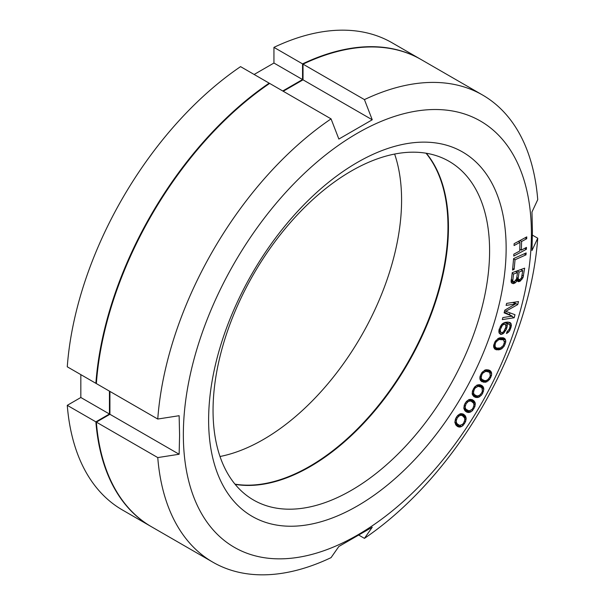 <?xml version="1.0" encoding="UTF-8"?>
<svg xmlns="http://www.w3.org/2000/svg" width="605" height="605" viewBox="0 0 605 605"><rect width="100%" height="100%" fill="white"/><g stroke="black" fill="none" stroke-linecap="round" stroke-linejoin="round"><path stroke-width="0.91" d="M151 526.479L122.399 509.962A269.717 155.719 -60 0 1 67.268 405.335L95.877 421.851A269.717 155.719 120 0 0 151 526.479A269.717 155.719 120 0 0 151.242 526.615M95.877 421.851L109.444 414.017L109.444 391.148M96.392 383.01L95.877 383.313A269.717 155.719 120 0 1 269.172 83.15L269.172 83.747M282.747 90.984L302.553 79.55L302.553 63.88A269.717 155.719 120 0 1 420.717 59.313A269.717 155.719 120 0 1 420.959 59.449M234.982 484.144A195.544 112.901 120 0 0 375.985 408.511A195.544 112.901 120 0 0 447.972 226.83A195.544 112.901 120 0 0 426.041 153.209M220.008 456.503A195.544 112.901 120 0 0 401.584 200.043A195.544 112.901 120 0 0 394.626 154.056M254.138 74.468L273.944 63.033L273.944 47.364A269.717 155.719 -60 0 1 392.108 42.796L420.717 59.313M95.877 383.313L67.268 366.796A269.717 155.719 -60 0 1 240.563 66.633L269.172 83.15M67.268 405.335L80.836 397.5L80.836 374.631M302.553 79.55L273.944 63.033M273.944 47.364L302.553 63.88M109.444 414.017L80.836 397.5M482.669 393.326L483.818 389.348L483.312 387.056L482.072 385.65L480.279 384.81L477.186 384.992L474.577 387.041L472.452 390.966L472.233 394.15L473.912 396.585L475.696 397.432L478.797 397.251L481.406 395.194L482.669 393.326L481.709 392.774M481.406 395.194L480.362 394.589M183.353 434.662A246.114 142.099 -60 0 1 357.381 133.229A246.114 142.099 -60 0 1 531.409 233.712A246.114 142.099 -60 0 1 357.381 535.138A246.114 142.099 -60 0 1 183.353 434.662M208.619 420.074A210.381 121.461 -60 0 1 357.381 162.412A210.381 121.461 -60 0 1 506.143 248.3A210.381 121.461 -60 0 1 357.381 505.961A210.381 121.461 -60 0 1 208.619 420.074M514.129 243.694L514.076 245.547L519.982 242.363L519.74 251.007L513.827 254.191L513.774 256.044L526.403 249.245L526.456 247.392L521.351 250.145L521.601 241.493L526.705 238.741L526.758 236.888L514.129 243.694M525.987 254.856L526.161 252.943L513.6 258.577L512.556 270.057L514.152 269.338L515.029 259.772L525.987 254.856L524.195 253.82M516.715 281.234L517.078 280.486L518.16 281.643L519.96 281.302L522.992 277.74L524.664 268.166L512.246 272.643L511.104 282.028L511.701 283.049L513.358 283.685L515.513 282.596L516.715 281.234L515.634 280.614M512.185 316.128L502.846 317.565L502.301 319.591L514.167 317.761L514.984 314.721L505.742 311.295L517.698 304.595L518.515 301.555L506.65 303.385L506.105 305.412L515.445 303.967L504.842 310.138L504.116 312.838L512.185 316.128L504.313 312.104M506.975 323.773L509.433 324.34L510.098 325.989L509.342 329.037L506.99 331.812L506.438 333.514L508.586 332.084L509.871 330.36L511.429 325.603L510.605 322.957L508.018 322.049L504.494 322.533L501.742 324.318L499.102 329.453L498.966 332.81L500.607 334.421L503.269 333.642L506.415 329.158L507.285 325.77L506.975 323.773L504.729 322.48M503.05 337.711L498.807 338.127L495.177 341.364L493.635 345.432L493.695 347.179L494.701 348.987L496.319 349.796L499.738 349.675L501.764 348.767L504.199 346.143L505.735 342.075L505.674 340.328L504.676 338.52L503.05 337.711M489.627 370.32L485.709 369.814L481.966 372.453L480.022 376.446L479.848 378.322L480.514 380.469L481.882 381.687L485.807 382.194L489.551 379.554L491.494 375.554L491.668 373.686L491.003 371.538L489.627 370.32M473.836 400.707L472.172 399.64L469.185 399.497L466.546 401.342L465.215 403.142L464.254 405.176L463.838 408.443L465.298 411.143L466.962 412.209L468.822 412.512L471.076 411.748L472.581 410.508L474.872 406.673L475.296 403.406L474.933 402.295L473.836 400.707L471.862 399.565M464.958 415.401L463.43 414.115L460.571 413.654L457.924 415.28L456.525 416.996L455.474 419L454.869 422.335L456.094 425.277L457.622 426.555L459.392 427.077L461.6 426.517L463.135 425.398L465.578 421.677L466.19 418.342L465.608 416.421L464.958 415.401L461.925 413.646M522.788 270.7L521.457 277.982L519.99 279.442L518.712 279.593L518.167 278.24L519.09 272.031L522.788 270.7L520.807 269.558M514.704 281.348L513.169 281.59L512.737 281.128L513.539 274.035L517.502 272.605L516.579 278.814L514.704 281.348M502.384 325.301L504.184 324.22L505.53 324.499L505.863 327.169L503.693 331.616L502.135 332.682L500.789 332.402L500.214 329.74L502.384 325.301L501.424 324.741M497.197 348.109L495.918 347.678L495.019 346.226L495.344 343.459L496.221 341.78L498.996 339.526L503.458 339.829L504.434 342.332L503.156 345.727L500.38 347.973L497.197 348.109M482.911 380.091L481.799 379.343L481.179 377.596L481.837 374.722L482.866 373.126L485.694 371.349L488.606 371.916L489.717 372.657L490.277 375.546L489.679 377.278L487.743 379.736L485.823 380.651L484.393 380.575L479.848 378.322M474.993 395.042L473.98 394.15L473.488 392.282L474.312 389.378L475.394 387.843L478.222 386.3L480.99 387.192L482.003 388.085L482.359 391.125L481.671 392.857L479.659 395.194L477.753 395.935L476.385 395.7L472.195 393.424M466.432 409.661L465.517 408.632L465.169 406.643L466.145 403.732L468.225 401.531L470.1 400.964L471.401 401.357L473.617 403.217L473.965 405.206L472.989 408.11L471.847 409.593L469.034 410.886L463.846 408.163M457.282 423.871L456.465 422.706L456.261 420.619L457.38 417.707L459.52 415.658L461.358 415.272L462.583 415.809L464.587 417.972L464.791 420.059L463.672 422.971L462.485 424.377L459.694 425.406L454.907 422.502M532.408 235.126L537.732 238.204L531.969 250.546L532.423 231.541L531.969 212.007L537.732 199.665A269.717 155.719 120 0 0 482.601 95.038A269.717 155.719 120 0 0 364.437 99.606L372.241 119.782L338.861 139.052L331.056 118.875A269.717 155.719 120 0 0 157.761 419.038L179.133 415.711L179.587 435.245L179.133 454.249L109.921 414.289L109.921 391.427M283.223 91.257L303.029 79.83L303.029 64.153L364.437 99.606M372.241 119.782L303.029 79.83M109.921 414.289L96.354 422.124A269.717 155.719 120 0 0 151.477 526.751L212.892 562.204A269.717 155.719 120 0 0 331.056 557.636L338.861 546.474L372.241 527.205L364.437 538.367A269.717 155.719 120 0 0 537.732 238.204M482.601 95.038L421.193 59.585A269.717 155.719 120 0 0 303.029 64.153M331.056 118.875L269.649 83.422A269.717 155.719 120 0 0 96.354 383.585L157.761 419.038M235.171 484.371A195.544 112.901 120 0 0 376.31 408.965A195.544 112.901 120 0 0 448.449 227.102A195.544 112.901 120 0 0 426.336 153.254M213.051 410.523A195.544 112.901 -60 0 1 298.409 213.731A195.544 112.901 -60 0 1 449.099 161.338A195.544 112.901 -60 0 1 489.596 250.856A195.544 112.901 -60 0 1 404.238 447.647A195.544 112.901 -60 0 1 253.555 500.04A195.544 112.901 -60 0 1 213.051 410.523M96.354 422.124L157.761 457.584A269.717 155.719 120 0 0 212.892 562.204M359.105 535.289L364.437 538.367M179.133 454.249L157.761 457.584M526.705 238.741L525.064 237.803M521.601 241.493L519.96 240.548M521.351 250.145L519.786 249.237M526.403 249.245L524.769 248.3M519.982 242.363L518.349 241.418M509.516 314.585L509.977 312.868M506.65 322.73L506.582 322.11M500.932 338.376L500.91 337.575L505.674 340.328M493.695 347.172L494.701 346.975M486.904 370.925L486.73 369.685M480.015 379.562L481.512 379.282M479.024 386.058L478.706 384.689M478.797 397.251L474.033 394.49L472.505 394.793M470.524 400.85L470.07 399.368M464.292 409.729L465.699 409.32M461.297 415.075L460.821 413.639M455.459 424.286L456.684 423.833M515.029 259.772L513.569 258.925M514.152 269.338L512.692 268.491M517.078 280.486L516.133 279.941M515.513 282.596L513.834 281.627M514.673 283.208L511.089 281.143M513.358 283.685L511.422 282.573M523.499 276.009L522.115 275.214M522.992 277.74L521.805 277.06M522.002 279.329L520.92 278.708M520.799 280.69L518.909 279.601M519.96 281.302L516.413 279.26M518.901 281.688L517.131 280.667M519.09 272.031L517.109 270.889M518.167 278.24L516.783 277.445M518.281 279.124L516.67 278.194M518.712 279.593L516.64 278.391M517.502 272.605L515.52 271.463M513.539 274.035L512.155 273.233M512.616 280.244L511.233 279.442M512.737 281.128L511.119 280.198M513.169 281.59L511.096 280.395M515.445 303.967L512.79 302.44M517.698 304.595L513.721 302.296M505.742 311.295L504.691 310.69M514.167 317.761L511.512 316.233M503.269 333.642L501.643 332.705M504.336 332.591L503.299 331.994M501.825 334.368L498.959 332.712M510.605 322.957L509.478 322.299M511.248 323.932L507.996 322.057M511.429 325.603L509.591 324.537M511.119 327.29L510.038 326.67M510.673 328.651L509.66 328.061M509.871 330.36L508.911 329.801M508.586 332.084L507.482 331.449M507.277 333.143L506.672 332.795M509.433 324.34L505.788 322.238M508.813 324.03L505.727 322.253M507.459 323.751L505.107 322.389M507.285 325.77L505.667 324.84M506.975 327.456L505.893 326.836M506.415 329.158L505.402 328.575M505.621 330.867L504.661 330.307M505.53 324.499L503.231 323.168M504.91 324.189L503.186 323.191M504.184 324.22L502.831 323.441M503.337 324.59L502.211 323.94M501.568 326.337L500.637 325.8M500.985 327.365L500.085 326.844M500.214 329.74L499.201 329.158M500.123 330.753L498.989 330.096M500.274 331.752L498.83 330.92M500.789 332.402L498.807 331.26M504.676 338.52L503.791 338.006M505.356 339.261L502.626 337.688M505.735 342.075L504.343 341.265M505.205 344.124L504.154 343.519M504.199 346.143L503.224 345.584M502.853 347.792L501.681 347.119M501.764 348.767L500.388 347.973M500.569 349.38L498.52 348.2M499.738 349.675L496.788 347.973M498.437 349.932L493.703 347.202M496.319 349.796L494.444 348.707M502.173 339.397L499.533 337.87M503.458 339.829L499.904 337.779M500.532 339.284L498.656 338.203M498.996 339.526L497.62 338.732M497.076 340.789L496.1 340.229M496.221 341.78L495.276 341.235M495.344 343.459L494.398 342.914M494.935 345.175L493.861 344.555M495.019 346.226L493.635 345.425M495.918 347.678L493.672 346.378M490.526 370.994L488.991 370.109M491.003 371.538L487.933 369.761M491.525 372.476L486.753 369.723M491.668 373.686L485.233 369.965M491.494 375.554L490.315 374.873M490.738 377.626L489.755 377.059M489.551 379.554L488.545 378.972M488.106 381.006L486.73 380.22M486.98 381.8L484.9 380.598M485.807 382.194L481.043 379.441M485.013 382.322L480.241 379.569M483.796 382.307L480.476 380.394M487.123 371.432L484.824 370.101M485.694 371.349L484.159 370.464M483.773 372.264L482.737 371.674M482.866 373.126L481.898 372.567M481.837 374.722L480.899 374.185M481.24 376.461L480.234 375.879M481.179 377.596L479.977 376.9M481.799 379.343L479.856 378.216M482.888 386.451L479.984 384.772M483.312 387.056L479.183 384.674M483.75 388.085L478.986 385.332M483.818 389.348L482.072 388.342M483.531 391.269L482.412 390.626M475.696 397.432L473.435 396.124M476.869 397.576L472.656 395.141M477.647 397.53L472.876 394.778M479.924 396.547L478.419 395.678M480.99 387.192L477.179 384.992M479.599 386.534L477.058 385.067M478.222 386.3L476.596 385.355M476.324 387.049L475.25 386.429M475.394 387.843L474.418 387.276M474.312 389.378L473.367 388.833M473.624 391.11L472.634 390.535M473.488 392.282L472.354 391.624M473.98 394.15L472.18 393.114M474.57 401.614L470.645 399.353M474.933 402.295L470.168 399.542M475.296 403.406L470.524 400.654M475.273 404.715L473.723 403.822M474.872 406.673L473.813 406.061M473.912 408.708L472.959 408.156M472.581 410.508L471.484 409.872M471.076 411.748L469.389 410.772M469.949 412.353L465.177 409.6M468.822 412.512L464.421 409.978M468.081 412.481L464.89 410.636M471.401 401.357L468.663 399.776M470.1 400.964L468.338 399.95M468.225 401.531L467.105 400.888M467.279 402.257L466.296 401.69M466.145 403.732L465.192 403.187M465.374 405.448L464.39 404.889M465.169 406.643L464.08 406.023M465.517 408.632L463.846 407.672M467.733 410.492L463.838 408.246M465.608 416.421L460.836 413.669M465.911 417.155L461.146 414.402M466.19 418.342L463.937 417.049M466.084 419.696L464.678 418.887M465.578 421.677L464.564 421.088M464.527 423.681L463.551 423.114M463.135 425.398L461.97 424.725M461.6 426.517L459.611 425.375M460.481 427.024L455.716 424.271M459.392 427.077L455.981 425.111M458.681 426.956L456.813 425.882M462.583 415.809L459.603 414.092M461.358 415.272L459.445 414.16M459.52 415.658L458.34 414.977M458.567 416.3L457.561 415.718M457.38 417.707L456.442 417.17M456.533 419.401L455.557 418.841M456.261 420.619L455.217 420.014M456.465 422.706L454.907 421.806M458.469 424.869L454.983 422.85"/></g></svg>
